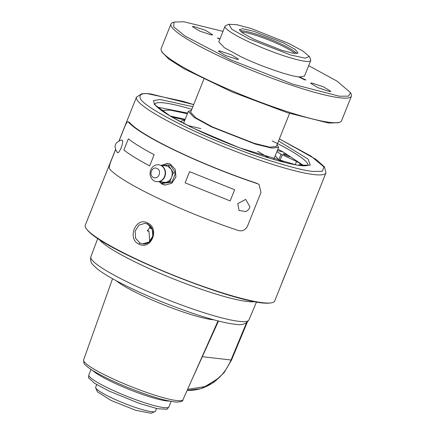 <?xml version="1.0" encoding="UTF-8"?>
<svg xmlns="http://www.w3.org/2000/svg" width="435" height="435" viewBox="0 0 435 435"><rect width="100%" height="100%" fill="white"/><g stroke="black" fill="none" stroke-linecap="round" stroke-linejoin="round"><path stroke-width="0.65" d="M115.422 149.819L85.26 225.227A102.018 13.681 21.8 0 0 87.125 229.751A102.018 13.681 21.8 0 0 174.908 275.812A102.018 13.681 21.8 0 0 270.238 302.988A102.018 13.681 21.8 0 0 274.702 300.998L325.956 172.858A102.018 13.681 -158.2 0 1 313.94 174.571A102.018 13.681 -158.2 0 1 204.776 138.743A102.018 13.681 -158.2 0 1 136.514 97.087L141.826 93.759L147.155 93.596L182.95 101.273L193.684 104.585M119.212 140.608L124.617 127.102C126.232 123.094 127.444 121.327 128.249 121.816L129.374 122.235A102.018 13.681 21.8 0 0 256.965 183.331L259.075 184.505L260.995 192.406L247.586 225.934C245.623 229.903 242.648 231.463 238.674 230.61A103.231 13.844 21.8 0 1 109.479 168.747C108.989 167.475 109.566 164.767 111.208 160.629L115.476 149.944M138.944 244.133C126.819 238.869 135.753 216.527 147.438 222.905C160.227 228.244 151.288 250.587 138.944 244.133L139.945 243.078L135.535 238.19L135.198 231.067L138.917 225.145L144.953 223.329L147.4 224.02M129.374 122.235L128.249 121.816A103.231 13.844 21.8 0 0 257.449 183.679L259.075 184.505M147.438 222.905L147.541 224.085L152.207 229L152.875 236.167L148.998 242.072L142.582 243.839L139.945 243.078M149.678 241.425L148.998 231.154A71.655 9.608 -158.2 0 1 147.552 230.409M148.998 231.154L147.318 230.958L150.548 226.494M160.934 165.485L167.605 163.375L170.346 164.174L175.267 169.389L175.941 176.963L171.868 183.2L165.088 185.092L162.304 184.288L158.965 181.536M187.615 389.336L205.01 386.59L218.484 378.232M218.495 321.03L192.379 378.629M187.67 113.089L157.225 107.113M304.043 165.833L283.114 151.945L277.878 149.167M159.395 181.428L162.853 184.353L165.382 185.12M167.905 163.413L161.325 165.697M112.545 278.721L83.607 359.935A53.527 7.177 21.8 0 0 130.652 386.443A53.527 7.177 21.8 0 0 183.004 399.689L218.011 320.91M152.223 229.294L149.368 227.619M289.65 156.671C287.676 156.502 281.44 153.517 283.745 153.843C285.719 154.012 291.961 156.997 289.65 156.671L290.08 156.616M283.315 153.903L283.745 153.843M283.114 151.945L277.307 150.592M276.872 151.69L281.059 154.175L279.08 159.123M284.104 162.288L280.048 160.401L282.282 154.816L281.059 154.175M282.282 154.816L296.556 161.456L300.079 163.484L302.064 165.719M161.548 110.506L170.08 110.088L187.409 113.742M185.174 119.326L170.101 115.987M184.902 120.006L171.733 116.939M245.895 211.53L239.043 210.491L237.776 203.667L245.672 199.388L249.864 206.723L249.559 207.674M121.816 140.032L122.257 140.211C124.187 141.777 118.989 154.762 117.341 152.5L117.39 152.549C113.247 146.377 114.737 142.207 121.849 140.032M180.019 121.196L178.921 120.925M171.961 182.107L163.266 183.325L161.053 183.07L169.748 181.852L171.961 182.107L175.577 173.076L170.493 165.262L168.274 165.006L161.706 165.925M159.884 181.275L161.053 183.07M169.748 181.852L173.364 172.82L175.577 173.076M173.364 172.82L168.274 165.006M160.308 181.118L161.537 181.857L165.398 182.461C168.236 181.955 170.286 180.248 171.553 177.339C172.651 174.343 172.401 171.531 170.819 168.91L167.79 166.213L163.93 165.615L162.037 166.148M88.854 374.856L88.517 377.797L94.547 383.262L108.641 390.864L139.325 403.408L157.606 408.753L167.132 409.237L168.916 406.883A43.114 5.78 21.8 0 1 109.239 388.596A43.114 5.78 21.8 0 1 88.854 374.856L91.035 369.402M179.927 121.463L184.804 120.239M275.246 155.746L279.841 161.162M269.205 158.057L257.661 151.315M200.829 128.586L187.822 125.508M154.501 181.047A8.499 7.553 96.6 0 1 150.689 170.047A8.499 7.553 96.6 0 1 160.537 165.3A8.499 7.553 96.6 0 1 165.131 174.092A8.499 7.553 96.6 0 1 158.65 181.602A8.499 7.553 96.6 0 1 154.501 181.047M183.608 123.377L183.684 123.056M273.892 159.139L273.724 159.422M153.468 177.42C148.281 175.261 152.076 165.773 157.046 168.481C162.233 170.634 158.438 180.128 153.468 177.42M96.76 384.622L95.646 387.21A32.223 4.323 21.8 0 0 95.695 387.879A32.223 4.323 21.8 0 0 119.163 401.228A32.223 4.323 21.8 0 0 151.674 411.7A32.223 4.323 21.8 0 0 154.98 411.592A32.223 4.323 21.8 0 0 155.48 411.146L156.453 408.498M277.073 144.637L278.574 147.427L271.717 148.096L255.225 144.05L211.339 126.824L193.885 117.26L188.366 111.344L191.373 110.359M95.695 387.879L97.429 391.821L111.148 400.51L135.818 410.319L151.01 413.25L154.98 411.592M203.863 79.143L190.622 112.246L195.864 117.863L212.443 126.955L254.138 143.316L269.809 147.16L276.317 146.524L289.563 113.421M161.314 50.574L161.989 52.118L168.753 59.029L183.771 68.627L231.871 91.872L287.432 112.736L328.67 123.045L338.517 122.724L340.072 122.077A97.157 13.028 -158.2 0 1 207.082 79.567A97.157 13.028 -158.2 0 1 161.314 50.574A97.157 13.028 -158.2 0 1 161.135 48.606L170.971 24.023A97.157 13.028 -158.2 0 1 172.456 22.718L173.951 22.093M219.566 50.906L231.295 54.756L238.576 59.203L237.287 59.388L225.564 55.539L218.278 51.085L219.566 50.906M311.83 83.025L323.558 86.88L330.839 91.328L329.551 91.513L317.827 87.658L310.541 83.21L311.83 83.025M193.706 26.464L205.429 30.314L212.715 34.767L211.421 34.947L199.698 31.097L192.417 26.649L193.706 26.464M222.965 31.374L183.858 21.75L174.011 22.071L173.723 26.916L185.038 36.089L230.642 59.829L293.233 84.303L339.392 96.227L348.593 96.135L350.539 92.677L351.214 94.216A97.157 13.028 -158.2 0 1 351.393 96.189L341.557 120.772A97.157 13.028 -158.2 0 1 340.072 122.077M219.844 39.183L217.348 37.986L219.979 38.845M304.489 76.103L299.574 76.957L305.908 79.991L304.799 79.861L298.47 76.832C289.21 76.136 258.031 65.212 240.599 56.555L224.378 47.703L218.789 41.825M350.539 92.677L337.011 81.111L308.665 65.652M351.393 96.189A97.157 13.028 -158.2 0 1 339.931 97.815A97.157 13.028 -158.2 0 1 235.971 63.684A97.157 13.028 -158.2 0 1 170.971 24.023M218.397 38.492L218.457 38.111M309.296 56.458L310.65 59.546A46.148 6.188 -158.2 0 1 310.737 60.481A46.148 6.188 -158.2 0 1 246.857 40.912A46.148 6.188 -158.2 0 1 225.036 26.203A46.148 6.188 -158.2 0 1 225.738 25.583L228.853 24.284L236.732 24.675L251.658 28.683L288.699 43.413L302.994 51.107L309.296 56.458L305.223 58.176L290.732 55.011L248.858 38.802L231.904 29.324L228.853 24.284M298.47 76.832L299.574 76.957M283.25 42.782L253.551 31.222L242.893 28.764L239.255 29.656L243.475 33.56L254.306 39.433L281.983 50.378L292.826 53.184L298.057 53.179L295.196 49.405L283.25 42.782M284.028 277.351L280.901 285.512M279.373 138.89L310.96 156.078L324.037 166.986L322.248 171.336L312.852 171.39C306.039 170.993 291.586 167.366 269.483 160.51C247.352 153.452 213.976 140.587 186.756 127.488C158.813 113.714 143.333 104.106 140.331 98.669C138.754 94.183 142.446 92.66 151.407 94.085L193.673 104.612M192.835 106.711L160.145 99.479L153.582 100.599L154.398 104.52L170.846 116.482L193.396 128.26L239.685 147.9L296.703 165.099L310.313 165.164L308.04 159.047L278.536 140.989M256.965 183.331L257.449 183.679M142.582 243.839C153.038 245.329 157.127 228.783 147.465 224.063L147.541 224.085M231.589 359.919A4.856 0.685 -157.4 0 1 231.012 360.006A51.009 45.327 96.6 0 1 187.142 390.385L200.834 388.672L213.514 382.582L224.063 372.697L231.589 359.919L247.287 322.21M246.493 322.83L231.012 360.006L202.003 356.646M154.659 104.101A82.585 11.076 -158.2 0 1 191.797 109.31M272.163 140.924A82.585 11.076 -158.2 0 1 308.002 164.751M234.65 189.747L230.18 200.921L185.103 182.836L189.573 171.662L234.65 189.747M154.137 154.691L149.667 165.871C138.134 159.754 129.538 154.468 123.872 150.015L128.341 138.841C134.007 143.294 142.604 148.58 154.137 154.691M254.714 301.596A85.532 11.468 -158.2 0 1 173.641 278.965A85.532 11.468 -158.2 0 1 99.327 239.446M97.783 238.423L90.877 256.726A85.102 11.413 21.8 0 0 165.67 298.899A85.102 11.413 21.8 0 0 248.912 319.937L256.536 301.923M213.889 319.817A56.909 7.629 -158.2 0 1 163.364 304.669A56.909 7.629 -158.2 0 1 116.324 280.792M299.307 165.42L300.079 163.484M295.229 164.767L296.556 161.456M169.171 401.048A43.114 5.78 -158.2 0 1 112.225 382.039A43.114 5.78 -158.2 0 1 111.92 381.892A43.114 5.78 -158.2 0 1 92.693 370.457M296.507 53.543A30.689 4.116 21.8 0 0 282.076 44.441A30.689 4.116 21.8 0 0 240.12 30.994M241.333 32.049A30.363 4.073 -158.2 0 1 269.156 40.161A30.363 4.073 -158.2 0 1 294.903 53.478M119.087 140.668L136.514 97.087M287.883 268.052L284.028 277.361M279.384 138.863L315.897 159.313L324.456 166.85L325.956 172.858M87.125 229.745C103.307 251.055 243.817 307.257 270.238 302.988M147.465 224.063L144.953 223.329M154.615 103.965L156.366 106.292C161.929 111.681 174.473 119.087 193.994 128.51C224.998 143.441 267.781 159.047 290.917 163.903C297.322 165.273 302.097 165.92 305.234 165.838L308.105 165.36M90.877 256.726C89.719 262.658 92.856 264.295 93.373 265.312L97.424 269.015C108.609 277.9 135.682 291.358 164.098 302.7C182.477 310.024 199.089 315.734 213.922 319.828C222.965 322.302 230.273 323.809 235.852 324.331C241.871 325.407 246.226 323.944 248.912 319.937M83.607 359.935C83.727 362.937 84.221 364.508 85.081 364.655L87.636 366.982C91.361 369.875 97.125 373.279 104.922 377.183C123.295 386.465 150.831 396.872 166.616 400.483L175.234 402.016C180.427 402.185 183.015 401.413 183.004 399.689M249.864 206.723C249.282 208.99 247.874 210.627 245.65 211.633M171.096 401.423L168.916 406.883M160.537 165.3C168.106 168.171 166.676 180.53 158.65 181.602M188.366 111.344L183.673 123.078M278.574 147.427L273.881 159.161M225.036 26.203L218.778 41.847M310.737 60.481L304.478 76.125"/></g></svg>

